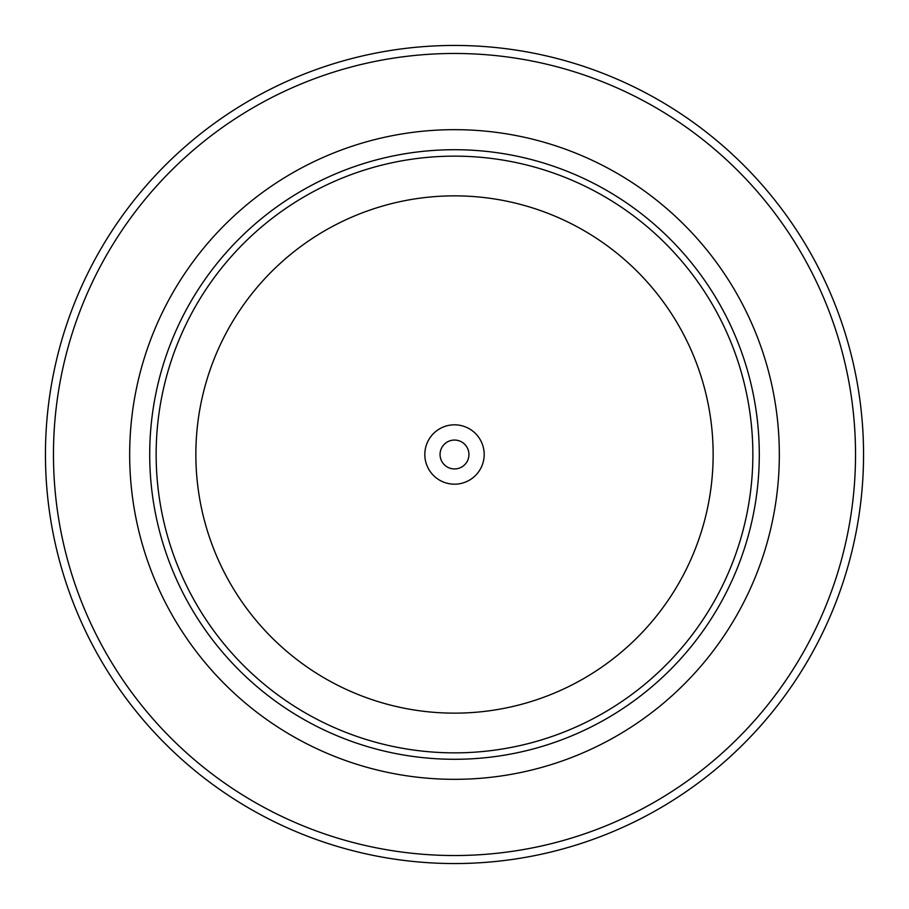 <?xml version="1.0" encoding="UTF-8"?>
<svg xmlns="http://www.w3.org/2000/svg" width="909" height="909" viewBox="0 0 909 909"><rect width="100%" height="100%" fill="white"/><g stroke="black" fill="none" stroke-linecap="round" stroke-linejoin="round"><path stroke-width="1.36" d="M484.179 454.5A29.679 29.679 0 0 0 454.5 424.821A29.679 29.679 0 0 0 424.821 454.5A29.679 29.679 0 0 0 454.5 484.179A29.679 29.679 0 0 0 484.179 454.5M468.942 454.5A14.442 14.442 0 0 0 454.5 440.058A14.442 14.442 0 0 0 440.058 454.5A14.442 14.442 0 0 0 454.5 468.942A14.442 14.442 0 0 0 468.942 454.5M53.472 454.5A401.028 401.028 0 0 0 454.5 855.528A401.028 401.028 0 0 0 855.528 454.5A401.028 401.028 0 0 0 454.5 53.472A401.028 401.028 0 0 0 53.472 454.5M863.55 454.5A409.05 409.05 0 0 1 454.5 863.55A409.05 409.05 0 0 1 45.45 454.5A409.05 409.05 0 0 1 454.5 45.45A409.05 409.05 0 0 1 863.55 454.5M149.712 454.5A304.788 304.788 0 0 0 454.5 759.288A304.788 304.788 0 0 0 759.288 454.5A304.788 304.788 0 0 0 454.5 149.712A304.788 304.788 0 0 0 149.712 454.5M752.857 454.5A298.357 298.357 0 0 1 454.5 752.857A298.357 298.357 0 0 1 156.143 454.5A298.357 298.357 0 0 1 454.5 156.143A298.357 298.357 0 0 1 752.857 454.5M195.855 454.5A258.645 258.645 0 0 0 454.5 713.145A258.645 258.645 0 0 0 713.145 454.5A258.645 258.645 0 0 0 454.5 195.855A258.645 258.645 0 0 0 195.855 454.5M129.669 454.5A324.831 324.831 0 0 1 454.5 129.669A324.831 324.831 0 0 1 779.331 454.5A324.831 324.831 0 0 1 454.5 779.331A324.831 324.831 0 0 1 129.669 454.5"/></g></svg>

